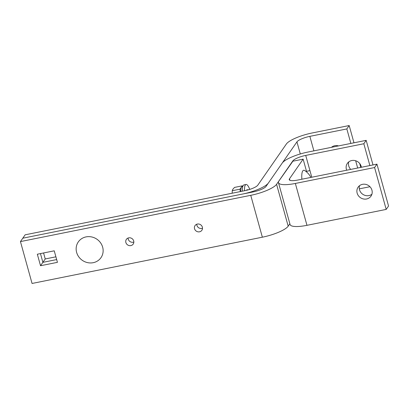 <?xml version="1.0" encoding="UTF-8"?>
<svg xmlns="http://www.w3.org/2000/svg" width="409" height="409" viewBox="0 0 409 409"><rect width="100%" height="100%" fill="white"/><g stroke="black" fill="none" stroke-linecap="round" stroke-linejoin="round"><path stroke-width="0.61" d="M241.729 186.657L242.292 185.85L242.511 186.284M240.282 191.596L239.981 189.173L241.499 186.99M242.721 186.698L241.699 186.698M242.292 185.85L234.551 187.404L232.895 189.168L232.24 190.732L232.2 193.222M239.981 189.173L232.24 190.732M232.189 193.222A9.525 2.612 -101.4 0 1 232.189 192.818L232.194 192.353M241.755 186.893L241.699 186.693A10.143 2.781 -101.4 0 1 242.24 186.34L242.859 186.218M241.699 186.693L242.777 186.478M240.865 191.478A10.143 2.781 -101.4 0 1 241.53 186.939M242.435 191.167A11.207 3.073 -101.4 0 1 243.237 185.43A11.207 3.073 -101.4 0 1 243.933 184.914L246.044 184.49A11.207 3.073 78.6 0 0 245.349 185.006A11.207 3.073 78.6 0 0 244.551 190.742M246.566 190.303A5.884 1.616 -101.4 0 1 246.729 189.981A5.884 1.616 -101.4 0 1 247.092 189.71A5.884 1.616 -101.4 0 1 247.634 189.888M249.741 189.403A11.207 3.073 78.6 0 0 246.044 184.49M310.922 177.409A18.824 18.824 0 0 0 304.715 170.553A13.809 3.788 78.6 0 0 302.778 170.906A13.809 3.788 78.6 0 0 301.878 179.224M93.216 262.69A13.809 12.837 -145.2 0 0 102.659 247.179A13.809 12.837 -145.2 0 0 86.064 236.893A13.809 12.837 -145.2 0 0 76.626 252.404A13.809 12.837 -145.2 0 0 93.216 262.69M346.694 170.226A7.843 7.29 34.8 0 1 347.343 163.39A7.843 7.29 34.8 0 1 351.755 160.532A7.843 7.29 34.8 0 1 361.372 167.276M197.378 224.06A4.146 3.855 34.8 0 1 201.719 225.819A4.146 3.855 34.8 0 1 201.857 230.298A4.146 3.855 34.8 0 1 199.526 231.806A4.146 3.855 34.8 0 1 195.18 230.052A4.146 3.855 34.8 0 1 195.047 225.569A4.146 3.855 34.8 0 1 197.378 224.06M202.506 228.237A4.146 3.855 34.8 0 1 201.877 228.421A4.146 3.855 34.8 0 1 196.749 224.244A4.146 3.855 34.8 0 0 201.877 228.421A4.146 3.855 34.8 0 0 202.506 228.237M128.712 237.854A4.146 3.855 34.8 0 1 133.053 239.613A4.146 3.855 34.8 0 1 133.191 244.091A4.146 3.855 34.8 0 1 130.86 245.599A4.146 3.855 34.8 0 1 126.514 243.841A4.146 3.855 34.8 0 1 126.376 239.362A4.146 3.855 34.8 0 1 128.712 237.854M133.835 242.031A4.146 3.855 34.8 0 1 133.211 242.215A4.146 3.855 34.8 0 1 128.083 238.038A4.146 3.855 34.8 0 0 133.211 242.215A4.146 3.855 34.8 0 0 133.835 242.031M350.738 169.413A7.843 7.29 34.8 0 1 348.78 161.877M292.808 160.926A11.207 2.751 164.5 0 1 305.722 155.415L363.826 143.743L366.178 140.353L308.074 152.025A22.408 5.501 164.5 0 0 282.246 163.048L266.014 186.427A11.207 2.751 -15.5 0 1 253.099 191.939L22.802 238.202L20.45 241.586L250.748 195.328A22.408 5.501 -15.5 0 0 276.581 184.306L292.885 161.202M311.776 177.235L309.935 170.594A11.207 2.751 -15.5 0 0 306.54 171.417M20.45 241.586L32.06 283.457L262.358 237.2A22.408 5.501 -15.5 0 0 288.192 226.177L289.863 223.769M372.998 164.939L366.178 140.353M369.879 165.568L363.826 143.743M359.312 188.856L369.946 186.719M54.239 250.824L57.434 262.338L40.532 265.732L37.337 254.219L54.239 250.824M40.532 265.732L42.884 262.348L56.667 259.577L42.884 262.348L40.455 253.595L42.884 262.348L45.235 258.958L43.574 252.966M371.904 194.249A7.843 7.29 34.8 0 1 359.501 189.75A7.843 7.29 34.8 0 1 359.542 185.671M357.149 193.14A7.843 7.29 -145.2 0 0 363.381 198.953A7.843 7.29 -145.2 0 0 370.989 196.126A7.843 7.29 -145.2 0 0 371.939 190.17A7.843 7.29 -145.2 0 0 365.712 184.362A7.843 7.29 -145.2 0 0 358.1 187.184A7.843 7.29 -145.2 0 0 357.149 193.14M303.135 159.142L292.573 161.264L278.933 180.916A22.408 5.501 -15.5 0 0 278.463 182.665A22.408 5.501 -15.5 0 0 295.354 183.452L374.588 167.537L376.94 164.147L297.706 180.062A11.207 2.751 -15.5 0 1 289.26 179.669A11.207 2.751 -15.5 0 1 289.495 178.794L303.135 159.142L306.73 172.097M278.463 182.665L290.078 224.536A22.408 5.501 -15.5 0 0 306.97 225.323L386.198 209.408L374.588 167.537M386.198 209.408L388.55 206.018L376.94 164.147M331.469 147.327A7.843 7.29 34.8 0 1 334.761 145.722A7.843 7.29 34.8 0 1 338.55 145.906M244.889 190.671A11.207 2.751 -15.5 0 0 257.803 185.165L286.382 143.988A22.408 5.501 164.5 0 1 312.21 132.966L349.184 125.543L346.832 128.932L309.858 136.355A11.207 2.751 164.5 0 0 296.944 141.867L268.365 183.043A22.408 5.501 -15.5 0 1 242.537 194.06L22.802 238.202L25.154 234.812L244.889 190.671M360.794 167.393L359.721 163.534M353.974 142.807L349.184 125.543M357.676 168.017L355.661 160.752M350.856 143.431L346.832 128.932M55.9 256.816L45.235 258.958M309.935 170.594L305.722 155.415M288.192 226.177L276.581 184.306M262.358 237.2L250.748 195.328M306.97 225.323L295.354 183.452M289.909 180.297L289.495 178.794M313.882 150.86L309.858 136.355M300.298 153.963L296.944 141.867M249.239 189.561L246.668 190.078"/></g></svg>
